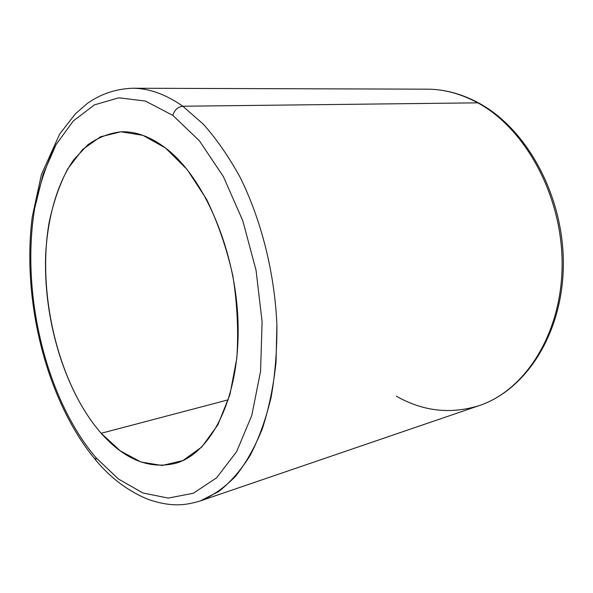 <?xml version="1.0" encoding="UTF-8"?>
<svg xmlns="http://www.w3.org/2000/svg" width="593" height="593" viewBox="0 0 593 593"><rect width="100%" height="100%" fill="white"/><g stroke="black" fill="none" stroke-linecap="round" stroke-linejoin="round"><path stroke-width="0.89" d="M101.181 433.29C64.504 391.365 42.829 318.389 45.75 253.218C47.892 216.23 57.506 182.8 73.91 159.532L87.668 144.929C97.978 137.517 109.201 133.129 121.35 131.772C135.76 131.29 150.474 136.694 165.491 147.983C204.511 177.248 236.651 252.299 238.097 324.853C239.713 397.48 211.59 453.067 175.891 463.237C149.503 469.649 124.597 459.671 101.181 433.29L228.379 399.786L101.181 433.29L120.364 450.932L140.971 461.999L162.119 465.483L182.785 460.613L201.798 446.989L217.913 424.744L229.921 394.671L236.8 358.291C238.631 331.561 237.319 304.09 232.871 275.878C226.652 248.133 217.868 222.59 206.527 199.248L187.173 169.561L165.491 147.983L142.95 135.352L120.89 131.787L100.454 136.813L82.531 149.547L67.758 168.857C59.582 184.527 53.392 202.287 49.189 222.145C36.625 293.409 58.314 384.308 101.181 433.29M477.75 102.841C460.954 93.761 444.09 89.202 427.153 89.172C444.09 89.202 460.954 93.761 477.75 102.841L479.166 103.249L477.75 102.841L182.829 106.236C165.655 94.22 148.865 88.224 132.469 88.238C148.865 88.224 165.655 94.22 182.829 106.236L477.75 102.841C525.783 128.674 562.764 196.765 562.105 265.397C561.63 334.089 524.901 390.55 479.218 405.59C524.901 390.55 561.63 334.089 562.105 265.397C562.764 196.765 525.783 128.674 477.75 102.841M396.346 396.198C422.935 411.342 450.561 414.477 479.218 405.59C526.347 389.875 562.794 332.955 563.35 265.049C564.025 197.113 527.718 129.637 479.166 103.249M95.74 457.425C45.535 398.17 20.614 292.616 34.705 208.321L43.133 174.231L56.068 144.603L73.31 120.957L94.457 104.857L118.83 97.808L145.411 101.055L172.837 115.383L199.456 140.867L223.398 176.625L242.789 220.729L256.057 270.297L262.106 321.754L260.564 371.322L251.758 415.523L236.651 451.607L216.645 477.788L193.311 493.265L168.234 498.09L142.846 492.961L118.363 478.966L95.74 457.425L95.933 460.316L96.985 461.547L95.933 460.316L95.74 457.425L118.363 478.966L142.846 492.961L168.234 498.09L193.311 493.265L216.645 477.788L236.651 451.607L251.758 415.523L260.564 371.322L262.106 321.754L256.057 270.297L242.789 220.729L223.398 176.625L199.456 140.867L172.837 115.383L145.411 101.055L118.83 97.808L94.457 104.857L73.31 120.957L56.068 144.603C46.602 163.527 39.479 184.764 34.705 208.321C20.614 292.616 45.535 398.17 95.74 457.425M478.773 103.034C461.777 93.857 444.572 89.239 427.153 89.172L132.469 88.238C115.917 88.906 100.98 93.887 87.653 103.182L75.43 113.789L59.611 134.114L41.421 174.572L32.274 216.712C21.496 300.896 46.691 401.587 95.933 460.316C110.787 478.232 128.355 491.323 148.643 499.58C171.414 507.067 184.742 505.644 200.375 500.907C212.835 495.778 224.547 487.572 235.517 476.298C245.873 463.266 254.812 447.411 262.336 428.724C268.874 408.577 273.44 386.451 276.034 362.33L276.887 324.63C274.648 272.824 261.231 219.669 239.957 176.996C228.75 156.626 216.527 139.007 203.303 124.145L182.829 106.236C177.9 106.844 174.572 109.89 172.837 115.383C174.572 109.89 177.9 106.844 182.829 106.236L203.303 124.145C216.527 139.007 228.75 156.626 239.957 176.996C261.231 219.669 274.648 272.824 276.887 324.63C277.087 350.248 275.152 374.524 271.083 397.436C265.872 419.184 258.941 438.449 250.29 455.231C240.832 470.36 230.284 482.465 218.661 491.553L200.375 500.907L479.218 405.59"/></g></svg>
